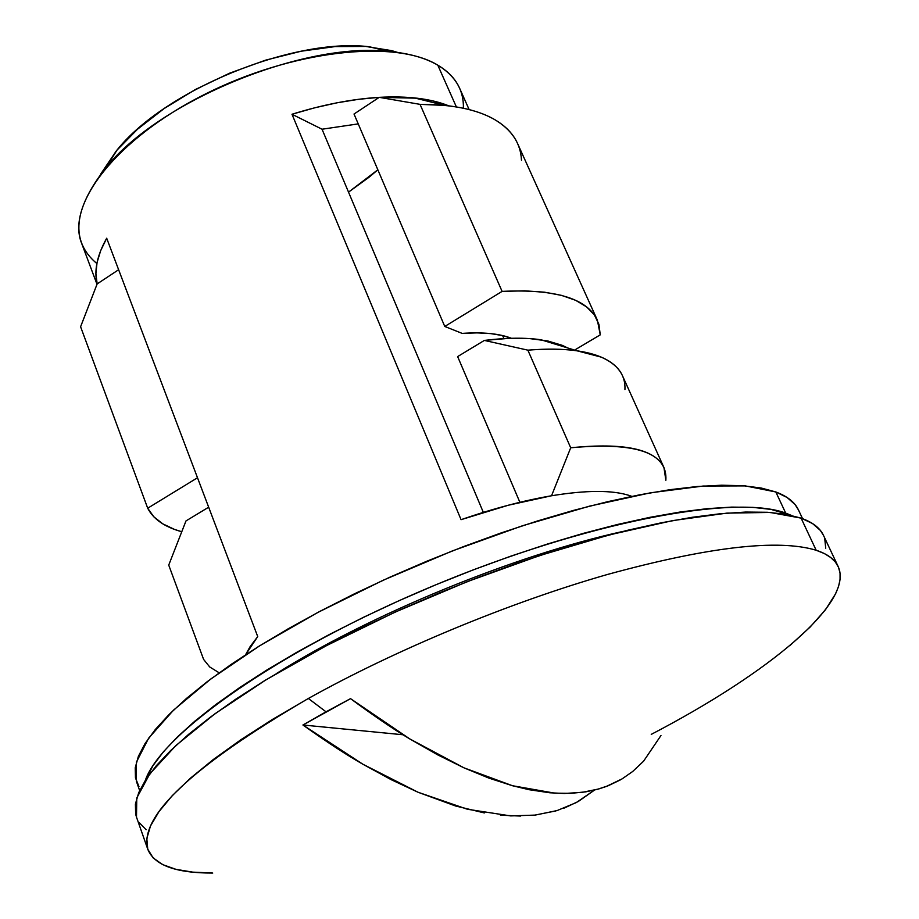 <?xml version="1.0" encoding="UTF-8"?>
<svg xmlns="http://www.w3.org/2000/svg" width="919" height="919" viewBox="0 0 919 919"><rect width="100%" height="100%" fill="white"/><g stroke="black" fill="none" stroke-linecap="round" stroke-linejoin="round"><path stroke-width="1.38" d="M96.863 263.558C70.131 241.18 73.187 209.187 106.018 167.557C159.343 100.895 304.292 41.435 389.082 51.464C409.139 53.325 425.382 57.897 437.812 65.169C394.688 38.782 291.231 50.338 203.926 94.749C116.391 138.918 65.892 204.409 81.596 243.225L97 284.304M397.697 52.44L368.588 46.674C292.736 37.725 164.972 90.131 117.241 149.763L100.562 174.3L116.46 150.682L137.517 129.223L164.191 108.511L195.379 89.522L229.693 73.152L265.522 60.183L301.225 51.2L335.136 46.582L365.773 46.444L391.862 50.683L397.697 52.44M597.396 320.226L600.256 334.849L598.924 324.338L594.398 314.976L586.655 306.923L575.696 300.341L561.601 295.39L544.496 292.185L524.577 290.829L502.096 291.392L444.773 326.463L354.022 114.025L444.773 326.463L462.154 333.39C483.003 331.977 499.431 333.608 511.446 338.284L502.371 335.515L490.666 333.597L477.191 332.873L462.154 333.39L444.773 326.463L502.096 291.392L420.04 104.352L444.807 105.421C465.175 107.523 481.682 112.187 494.33 119.39C476.616 109.327 451.861 104.318 420.04 104.352L502.096 291.392C555.352 288.853 587.126 298.468 597.396 320.226L517.523 143.41C513.216 133.852 505.484 125.846 494.33 119.39C511.642 129.613 520.694 143.215 521.475 160.205M663.955 467.576L665.861 480.269C667.631 452.653 635.914 441.821 570.699 447.783L527.874 350.162L570.699 447.783L551.538 495.766C523.887 500.464 493.733 508.437 461.062 519.672L508.196 505.255L551.538 495.766C586.035 490.126 611.859 489.999 629.01 495.387L631.812 496.363L629.01 495.387L629.641 496.811L629.01 495.387C611.859 489.999 586.035 490.126 551.538 495.766L570.699 447.783C624.058 442.418 655.144 449.023 663.955 467.576L622.439 375.653C618.946 367.899 611.882 361.718 601.233 357.123C617.729 364.429 625.632 375.239 624.943 389.564M567.678 347.956L562.348 345.372L547.701 340.949L529.608 338.583L508.368 338.387L484.359 340.421L457.639 356.583L519.89 502.302L457.639 356.583L484.359 340.421L527.874 350.162L484.359 340.421C506.426 337.721 525.254 337.491 540.854 339.754L562.348 345.372M790.133 645.322L810.156 627.034L825.469 609.756L835.578 593.812L838.553 586.448L840.058 579.544L840.058 573.146L838.507 567.299L835.371 562.049L830.615 557.431L824.217 553.479L816.164 550.251L801.092 518.121L770.019 512.434L726.814 513.135L672.628 520.613L609.389 534.881L539.775 555.535L467.059 581.727L394.825 612.249L326.659 645.54L265.809 679.945L214.943 713.776L175.92 745.516L149.774 773.901L136.77 797.991L136.494 817.129L147.89 849.57C138.378 816.853 191.864 766.492 308.359 698.474C395.79 649.687 509.654 602.462 607.47 574.467C708.526 546.828 778.083 538.752 816.164 550.251C778.083 538.752 708.526 546.828 607.47 574.467C509.654 602.462 395.79 649.687 308.359 698.474L272.782 719.232L241.008 739.657L213.472 759.393L190.486 778.14L172.278 795.636L158.953 811.649L150.486 825.986L146.81 838.53L147.752 849.179L153.105 857.864L162.583 864.584L175.908 869.328L192.737 872.131L212.737 873.05C176.195 873.165 154.576 865.342 147.89 849.57M348.531 192.128L377.847 169.785L369.22 177.103L348.531 192.128M502.624 335.573L503.945 338.606L502.624 335.573M456.375 106.937L437.812 65.169L456.375 106.937M379.225 97.345C407.772 95.817 430.988 98.655 448.874 105.869L432.929 100.906L417.1 98.195L379.225 97.345L354.022 114.025L379.225 97.345L420.04 104.352L379.225 97.345C352.08 98.988 322.994 104.628 291.989 114.255L461.062 519.672L291.989 114.255L314.723 107.799L337.066 102.79L358.663 99.298L379.225 97.345M257.722 636.58L245.568 654.776L250.106 646.654L257.722 636.58L106.684 238.228L257.722 636.58M97.15 283.925C93.876 270.623 97.058 255.402 106.684 238.228L100.653 250.68L97.058 262.535L95.909 273.655L97.15 283.925L118.631 269.715L97.15 283.925L80.596 326.75L97.15 283.925M484.347 812.924L455.594 805.997L418.007 792.235L391.149 779.657L362.959 764.275C346.509 754.913 326.498 741.817 302.925 724.999L326.027 711.811L308.359 698.474L326.027 711.811L350.518 698.647C373.849 715.867 393.619 729.307 409.828 738.956L437.616 754.821L464.026 767.859L489 778.14L512.457 785.722L529.045 789.697L549.792 792.775L564.312 793.476L582.267 792.35L598.637 788.984L606.23 786.492L622.106 778.875L632.674 771.5L643.587 761.185L660.968 735.522M520.51 816.061L500.441 815.176M555.915 810.914L534.536 815.176M620.222 779.978L608.321 785.688L597.522 789.295L585.908 791.822L570.906 793.338L554.731 793.154L512.457 785.722L464.026 767.859L409.828 738.956L350.518 698.647L302.925 724.999L362.959 764.275L418.007 792.235L467.38 809.248L510.677 815.911L535.18 815.096L557.075 810.569L576.339 802.563L594.536 790.064L578.327 801.46L563.784 808.272M168.728 565.105L185.994 520.912L208.67 507.196L185.994 520.912L168.728 565.105L203.604 659.417L168.728 565.105M147.695 508.218L80.596 326.75L147.695 508.218L197.505 477.754L147.695 508.218C153.37 519.189 164.696 527.024 181.686 531.71L174.53 529.424L162.824 523.876L153.806 516.8L147.695 508.218M469.138 109.591L459.592 88.19C455.514 79.034 448.254 71.36 437.812 65.169C455.364 75.863 463.888 90.223 463.394 108.247M322.041 129.223L358.238 123.881L322.041 129.223L291.989 114.255L322.041 129.223L483.337 512.377L322.041 129.223M435.824 103.204L435.985 101.653L435.824 103.204M825.733 548.195L824.745 538.695M823.527 535.467L820.368 530.424L812.499 523.52L801.092 518.121L786.124 514.341L767.641 512.285L745.723 512.055L720.53 513.71L692.283 517.282L661.243 522.808L627.769 530.24L592.25 539.533L555.133 550.584L516.926 563.278L478.156 577.442L439.362 592.893L401.109 609.412L363.913 626.758L328.29 644.678L294.746 662.932L263.673 681.255L235.471 699.393L210.417 717.119L188.774 734.201L170.716 750.455L156.322 765.711L145.661 779.806L138.712 792.637L135.403 804.091L135.644 814.119L136.529 817.232M139.286 822.666L146.155 829.696M838.139 566.483L823.481 535.375C820.024 527.966 812.557 522.21 801.092 518.121L816.164 550.251C827.525 553.996 834.843 559.407 838.139 566.483C854.854 602.393 768.479 673.282 651.249 734.373M575.708 349.415L600.256 334.849L575.708 349.415M601.233 357.123C584.323 349.967 559.878 347.646 527.874 350.162C546.725 348.611 563.083 348.829 576.96 350.794L601.233 357.123M219.181 672.823L209.716 666.964L203.604 659.417L209.716 666.964L219.181 672.823M302.925 724.999L403.039 734.763L302.925 724.999M798.473 509.965L795.027 504.485L787.124 497.501L775.82 491.964L785.711 513.124L791.27 515.352L771.075 509.413L753.063 507.38L731.765 507.104L707.343 508.644L679.991 512.044L649.997 517.317L617.683 524.427L583.427 533.342L547.667 543.956L510.872 556.144L473.549 569.757L436.215 584.622L399.397 600.532L363.602 617.246L329.324 634.535L297.021 652.157L267.084 669.871L239.893 687.423L215.712 704.609L194.805 721.197L177.321 737.015L163.364 751.88L152.991 765.653L145.363 780.254C161.457 733.419 280.192 649.722 433.01 585.966C585.725 522.026 734.959 493.905 785.711 513.124L775.82 491.964L745.309 485.898L703.184 486.048L650.618 492.779L589.493 506.151L522.394 525.783L452.458 550.883L383.097 580.268L317.744 612.491L259.468 645.931L210.796 678.98L173.519 710.146L148.637 738.187L136.391 762.15L136.414 781.38L139.642 790.524M802.551 518.638L798.427 509.873C794.889 502.245 787.353 496.271 775.82 491.964L761.116 488.012L743.046 485.726L721.714 485.209L697.257 486.507L669.917 489.689L639.934 494.755L607.654 501.682L573.456 510.413L537.776 520.878L501.073 532.951L463.865 546.472L426.669 561.279L389.989 577.143L354.343 593.858L320.214 611.181L288.072 628.86L258.296 646.654L231.255 664.334L207.246 681.657L186.488 698.417L169.142 714.408L155.334 729.479L145.087 743.482L138.401 756.268L135.231 767.767L135.461 777.899L138.964 786.595M106.018 167.557L117.241 149.763M389.082 51.464L368.588 46.674M276.55 673.478C370.506 614.329 514.353 555.329 622.783 531.458M576.96 350.794L540.854 339.754M444.807 105.421L414.274 97.885"/></g></svg>
